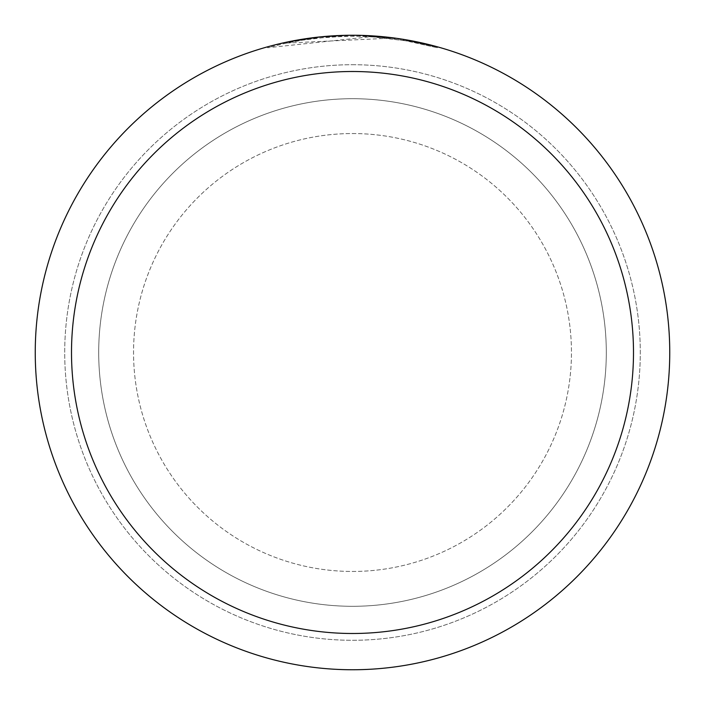<?xml version="1.0" encoding="UTF-8"?>
<svg xmlns="http://www.w3.org/2000/svg" width="705" height="705" viewBox="0 0 705 705"><rect width="100%" height="100%" fill="white"/><g stroke="black" fill="none" stroke-linecap="round" stroke-linejoin="round"><path stroke-width="0.53" stroke-dasharray="3.52 2.64" d="M352.5 133.545A218.955 218.955 0 0 1 571.455 352.5A218.955 218.955 0 0 1 352.5 571.455A218.955 218.955 0 0 1 133.545 352.5A218.955 218.955 0 0 1 352.5 133.545A218.955 218.955 0 0 1 571.455 352.5A218.955 218.955 0 0 1 352.5 571.455A218.955 218.955 0 0 1 133.545 352.5A218.955 218.955 0 0 1 352.5 133.545A218.955 218.955 0 0 1 571.455 352.5A218.955 218.955 0 0 1 352.5 571.455A218.955 218.955 0 0 1 133.545 352.5A218.955 218.955 0 0 1 352.5 133.545A218.955 218.955 0 0 1 571.455 352.5A218.955 218.955 0 0 1 352.5 571.455A218.955 218.955 0 0 1 133.545 352.5A218.955 218.955 0 0 1 352.5 133.545M352.5 98.7A253.8 253.8 0 0 1 606.3 352.5A253.8 253.8 0 0 1 352.5 606.3A253.8 253.8 0 0 1 98.7 352.5A253.8 253.8 0 0 1 352.5 98.7A253.8 253.8 0 0 1 606.3 352.5A253.8 253.8 0 0 1 352.5 606.3A253.8 253.8 0 0 1 98.7 352.5A253.8 253.8 0 0 1 352.5 98.7A253.8 253.8 0 0 1 606.3 352.5A253.8 253.8 0 0 1 352.5 606.3A253.8 253.8 0 0 1 98.7 352.5A253.8 253.8 0 0 1 352.5 98.7M403.216 40.255L437.32 47.746L407.913 41.057L370.909 36.695L267.68 47.746L284.617 43.525L301.784 40.247L327.807 37.118L353.989 36.158L371.456 36.722L388.869 38.255L388.869 37.339L352.5 35.25A317.25 317.25 0 0 1 669.75 352.5A317.25 317.25 0 0 1 352.5 669.75A317.25 317.25 0 0 1 35.25 352.5A317.25 317.25 0 0 1 352.5 35.25L358.219 35.303M362.158 35.4L387.653 37.206M362.432 35.409L352.5 35.25L370.9 35.796L408.045 40.159L394.703 38.07M437.32 46.803L404.573 39.55M388.86 38.255L286.82 43.049A316.342 316.342 0 0 1 316.818 38.176L344.983 36.246L362.432 36.316L379.916 37.347L408.045 41.075L403.216 40.247L403.225 39.33M331.57 35.937L316.818 37.268L316.818 38.176L316.818 37.259A317.25 317.25 0 0 0 286.82 42.124L309.83 38.132M321.639 36.757L320.299 36.889M437.347 47.746L437.347 46.803L437.347 47.746M286.82 43.049L286.82 42.124L286.82 43.049M336.1 35.673L352.5 35.259L334.108 35.788L315.778 37.383L291.535 41.163L267.662 46.803L277.611 44.212M407.931 41.049L407.931 40.132L407.931 41.049M370.909 36.695L370.909 35.788M267.662 47.746L267.662 46.803M315.073 37.471L352.5 35.25L344.983 35.338M352.5 64.71A287.79 287.79 0 0 1 640.29 352.5A287.79 287.79 0 0 1 352.5 640.29A287.79 287.79 0 0 1 64.71 352.5A287.79 287.79 0 0 1 352.5 64.71A287.79 287.79 0 0 1 640.29 352.5A287.79 287.79 0 0 1 352.5 640.29A287.79 287.79 0 0 1 64.71 352.5A287.79 287.79 0 0 1 352.5 64.71M408.045 40.15L408.045 41.075"/><path stroke-width="1.06" d="M358.219 35.303L362.158 35.4M387.653 37.206L388.86 37.339M352.5 35.25A317.25 317.25 0 0 1 669.75 352.5A317.25 317.25 0 0 1 352.5 669.75A317.25 317.25 0 0 1 35.25 352.5A317.25 317.25 0 0 1 352.5 35.25M404.573 39.55L437.32 46.803M394.703 38.07L362.432 35.409M352.5 71.505A280.995 280.995 0 0 1 633.495 352.5A280.995 280.995 0 0 1 352.5 633.495A280.995 280.995 0 0 1 71.505 352.5A280.995 280.995 0 0 1 352.5 71.505M320.299 36.889L286.82 42.124L277.611 44.212M331.57 35.937L336.1 35.673M309.83 38.132L315.073 37.471M344.983 35.338L321.639 36.757"/></g></svg>
